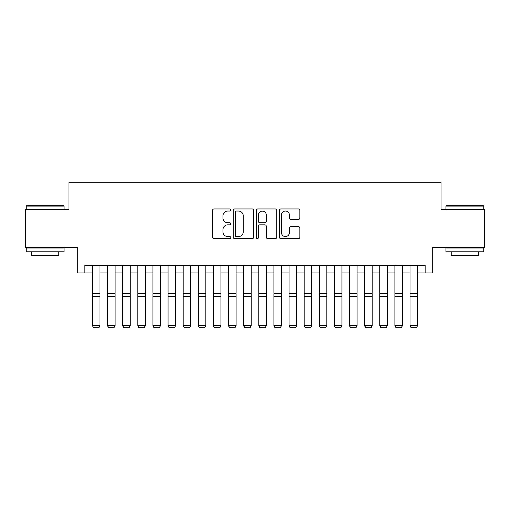 <?xml version="1.0" encoding="UTF-8"?>
<svg xmlns="http://www.w3.org/2000/svg" width="510" height="510" viewBox="0 0 510 510"><rect width="100%" height="100%" fill="white"/><g stroke="black" fill="none" stroke-linecap="round" stroke-linejoin="round"><path stroke-width="0.76" d="M230.8 210.005A1.039 1.039 0 0 0 229.761 208.966L213.99 208.966A1.485 1.485 0 0 0 212.504 210.451L212.504 237.169A1.485 1.485 0 0 0 213.99 238.654L229.761 238.654A1.039 1.039 0 0 0 230.8 237.615A1.039 1.039 0 0 0 229.761 236.576L227.721 236.576A4.749 4.749 0 0 1 222.972 231.827L222.972 229.602A4.749 4.749 0 0 1 227.721 224.853L229.761 224.853A1.039 1.039 0 0 0 230.8 223.813A1.039 1.039 0 0 0 229.761 222.774L227.721 222.774A4.749 4.749 0 0 1 222.972 218.019L222.972 215.794A4.749 4.749 0 0 1 227.721 211.044L229.761 211.044A1.039 1.039 0 0 0 230.8 210.005M298.382 219.434A1.485 1.485 0 0 0 299.867 217.948L299.867 210.451A1.485 1.485 0 0 0 298.382 208.966L280.87 208.966A1.485 1.485 0 0 0 279.384 210.451L279.384 237.169A1.485 1.485 0 0 0 280.87 238.654L298.382 238.654A1.485 1.485 0 0 0 299.867 237.169L299.867 228.117A1.485 1.485 0 0 0 298.382 226.631L290.885 226.631A1.485 1.485 0 0 0 289.406 228.117L289.406 232.605A3.972 3.972 0 0 1 285.434 236.576A3.972 3.972 0 0 1 281.463 232.605L281.463 215.016A3.972 3.972 0 0 1 285.434 211.044A3.972 3.972 0 0 1 289.406 215.016L289.406 217.948A1.485 1.485 0 0 0 290.885 219.434L298.382 219.434M84.858 272.965L84.858 265.398L425.142 265.398L425.142 272.965L432.703 272.965L432.703 247.254L484.5 247.254L484.5 209.444L441.022 209.444L441.022 182.223L68.977 182.223L68.977 209.444L25.5 209.444L25.5 247.254L77.297 247.254L77.297 272.965L92.425 272.965M253.699 210.451A1.485 1.485 0 0 0 252.214 208.966L234.702 208.966A1.485 1.485 0 0 0 233.217 210.451L233.217 237.169A1.485 1.485 0 0 0 234.702 238.654L252.214 238.654A1.485 1.485 0 0 0 253.699 237.169L253.699 210.451M257.786 208.966L275.298 208.966A1.485 1.485 0 0 1 276.783 210.451L276.783 237.169A1.485 1.485 0 0 1 275.298 238.654L267.801 238.654A1.485 1.485 0 0 1 266.322 237.169L266.322 226.332A1.485 1.485 0 0 0 264.837 224.853L259.864 224.853A1.485 1.485 0 0 0 258.379 226.332L258.379 237.615A1.039 1.039 0 0 1 257.34 238.654A1.039 1.039 0 0 1 256.3 237.615L256.3 210.451A1.485 1.485 0 0 1 257.786 208.966M99.986 272.965L107.546 272.965M115.107 272.965L122.668 272.965M130.228 272.965L137.789 272.965M145.356 272.965L152.917 272.965M160.478 272.965L168.039 272.965M175.599 272.965L183.16 272.965M190.727 272.965L198.288 272.965M205.849 272.965L213.409 272.965M220.97 272.965L228.531 272.965M236.098 272.965L243.659 272.965M251.22 272.965L258.78 272.965M266.341 272.965L273.902 272.965M281.469 272.965L289.03 272.965M296.59 272.965L304.151 272.965M311.712 272.965L319.273 272.965M326.84 272.965L334.401 272.965M341.961 272.965L349.522 272.965M357.083 272.965L364.644 272.965M372.211 272.965L379.772 272.965M387.332 272.965L394.893 272.965M402.454 272.965L410.014 272.965M417.575 272.965L425.142 272.965M236.334 211.044A1.039 1.039 0 0 0 235.295 212.083L235.295 235.537A1.039 1.039 0 0 0 236.334 236.576L238.482 236.576A4.749 4.749 0 0 0 243.238 231.827L243.238 215.794A4.749 4.749 0 0 0 238.482 211.044L236.334 211.044M266.322 215.092A3.972 3.972 0 0 0 262.35 211.121A3.972 3.972 0 0 0 258.379 215.092L258.379 221.289A1.485 1.485 0 0 0 259.864 222.774L264.837 222.774A1.485 1.485 0 0 0 266.322 221.289L266.322 215.092M99.986 265.398L99.986 325.903L98.851 327.777L93.553 327.669L98.851 327.777M93.553 327.777L92.425 325.629L99.986 325.629L98.851 327.669M92.425 265.398L92.425 325.629L93.553 327.669M26.711 205.664L63.61 205.664L64.062 206.116L26.259 206.116L26.711 205.664M45.16 251.787L26.259 251.787L26.259 248.007L64.062 248.007L64.062 251.787L45.16 251.787M58.771 251.787L58.771 255.268L31.55 255.268L31.55 251.787M446.39 205.664L483.289 205.664L483.741 206.116L445.938 206.116L446.39 205.664M464.839 251.787L445.938 251.787L445.938 248.007L483.741 248.007L483.741 251.787L464.839 251.787M478.45 251.787L478.45 255.268L451.229 255.268L451.229 251.787M107.546 265.398L107.546 292.472M115.107 265.398L115.107 292.472M107.546 325.903L108.681 327.777L107.546 325.629L115.107 325.629L113.972 327.777L108.681 327.669L113.972 327.777M122.668 265.398L122.668 292.472M130.228 265.398L130.228 292.472M122.668 325.903L123.802 327.777L122.668 325.629L130.228 325.629L129.094 327.777L123.802 327.669L129.094 327.777M137.789 265.398L137.789 292.472M145.356 265.398L145.356 292.472M137.789 325.903L138.924 327.777L137.789 325.629L145.356 325.629L144.222 327.777L138.924 327.669L144.222 327.777M152.917 265.398L152.917 292.472M160.478 265.398L160.478 292.472M152.917 325.903L154.052 327.777L152.917 325.629L160.478 325.629L159.343 327.777L154.052 327.669L159.343 327.777M115.107 296.495L107.546 296.495L107.546 293.632L115.107 293.632L115.107 325.629L113.972 327.669M107.546 296.495L107.546 325.629L108.681 327.669M130.228 296.495L122.668 296.495L122.668 293.632L130.228 293.632L130.228 325.629L129.094 327.669M122.668 296.495L122.668 325.629L123.802 327.669M145.356 296.495L137.789 296.495L137.789 293.632L145.356 293.632L145.356 325.629L144.222 327.669M137.789 296.495L137.789 325.629L138.924 327.669M160.478 296.495L152.917 296.495L152.917 293.632L160.478 293.632L160.478 325.629L159.343 327.669M152.917 296.495L152.917 325.629L154.052 327.669M168.039 265.398L168.039 292.472M175.599 265.398L175.599 292.472M168.039 325.903L169.173 327.777L168.039 325.629L175.599 325.629L174.465 327.777L169.173 327.669L174.465 327.777M175.599 296.495L168.039 296.495L168.039 293.632L175.599 293.632L175.599 325.629L174.465 327.669M168.039 296.495L168.039 325.629L169.173 327.669M183.16 265.398L183.16 292.472M190.727 265.398L190.727 292.472M183.16 325.903L184.295 327.777L183.16 325.629L190.727 325.629L189.592 327.777L184.295 327.669L189.592 327.777M190.727 296.495L183.16 296.495L183.16 293.632L190.727 293.632L190.727 325.629L189.592 327.669M183.16 296.495L183.16 325.629L184.295 327.669M198.288 265.398L198.288 292.472M205.849 265.398L205.849 292.472M198.288 325.903L199.423 327.777L198.288 325.629L205.849 325.629L204.714 327.777L199.423 327.669L204.714 327.777M205.849 296.495L198.288 296.495L198.288 293.632L205.849 293.632L205.849 325.629L204.714 327.669M198.288 296.495L198.288 325.629L199.423 327.669M213.409 265.398L213.409 292.472M220.97 265.398L220.97 292.472M213.409 325.903L214.544 327.777L213.409 325.629L220.97 325.629L219.835 327.777L214.544 327.669L219.835 327.777M220.97 296.495L213.409 296.495L213.409 293.632L220.97 293.632L220.97 325.629L219.835 327.669M213.409 296.495L213.409 325.629L214.544 327.669M228.531 265.398L228.531 292.472M236.098 265.398L236.098 292.472M228.531 325.903L229.666 327.777L228.531 325.629L236.098 325.629L234.963 327.777L229.666 327.669L234.963 327.777M236.098 296.495L228.531 296.495L228.531 293.632L236.098 293.632L236.098 325.629L234.963 327.669M228.531 296.495L228.531 325.629L229.666 327.669M243.659 265.398L243.659 292.472M251.22 265.398L251.22 292.472M243.659 325.903L244.794 327.777L243.659 325.629L251.22 325.629L250.085 327.777L244.794 327.669L250.085 327.777M251.22 296.495L243.659 296.495L243.659 293.632L251.22 293.632L251.22 325.629L250.085 327.669M243.659 296.495L243.659 325.629L244.794 327.669M258.78 265.398L258.78 292.472M266.341 265.398L266.341 292.472M258.78 325.903L259.915 327.777L258.78 325.629L266.341 325.629L265.206 327.777L259.915 327.669L265.206 327.777M266.341 296.495L258.78 296.495L258.78 293.632L266.341 293.632L266.341 325.629L265.206 327.669M258.78 296.495L258.78 325.629L259.915 327.669M273.902 265.398L273.902 292.472M281.469 265.398L281.469 292.472M273.902 325.903L275.037 327.777L273.902 325.629L281.469 325.629L280.334 327.777L275.037 327.669L280.334 327.777M281.469 296.495L273.902 296.495L273.902 293.632L281.469 293.632L281.469 325.629L280.334 327.669M273.902 296.495L273.902 325.629L275.037 327.669M296.59 265.398L296.59 325.903L295.456 327.777L290.164 327.669L295.456 327.777M289.03 325.903L290.164 327.777L289.03 325.629L296.59 325.629L295.456 327.669M289.03 265.398L289.03 325.629L290.164 327.669M311.712 265.398L311.712 325.903L310.577 327.777L305.286 327.669L310.577 327.777M304.151 325.903L305.286 327.777L304.151 325.629L311.712 325.629L310.577 327.669M304.151 265.398L304.151 325.629L305.286 327.669M296.59 292.472L296.59 293.632L289.03 293.632L289.03 292.472M311.712 292.472L311.712 293.632L304.151 293.632L304.151 292.472M319.273 265.398L319.273 292.472M326.84 265.398L326.84 292.472M319.273 325.903L320.407 327.777L319.273 325.629L326.84 325.629L325.705 327.777L320.407 327.669L325.705 327.777M326.84 296.495L319.273 296.495L319.273 293.632L326.84 293.632L326.84 325.629L325.705 327.669M319.273 296.495L319.273 325.629L320.407 327.669M334.401 265.398L334.401 292.472M341.961 265.398L341.961 292.472M334.401 325.903L335.535 327.777L334.401 325.629L341.961 325.629L340.827 327.777L335.535 327.669L340.827 327.777M341.961 296.495L334.401 296.495L334.401 293.632L341.961 293.632L341.961 325.629L340.827 327.669M334.401 296.495L334.401 325.629L335.535 327.669M349.522 265.398L349.522 292.472M357.083 265.398L357.083 292.472M349.522 325.903L350.657 327.777L349.522 325.629L357.083 325.629L355.948 327.777L350.657 327.669L355.948 327.777M357.083 296.495L349.522 296.495L349.522 293.632L357.083 293.632L357.083 325.629L355.948 327.669M349.522 296.495L349.522 325.629L350.657 327.669M364.644 265.398L364.644 292.472M372.211 265.398L372.211 292.472M364.644 325.903L365.778 327.777L364.644 325.629L372.211 325.629L371.076 327.777L365.778 327.669L371.076 327.777M372.211 296.495L364.644 296.495L364.644 293.632L372.211 293.632L372.211 325.629L371.076 327.669M364.644 296.495L364.644 325.629L365.778 327.669M379.772 265.398L379.772 292.472M387.332 265.398L387.332 292.472M379.772 325.903L380.906 327.777L379.772 325.629L387.332 325.629L386.197 327.777L380.906 327.669L386.197 327.777M387.332 296.495L379.772 296.495L379.772 293.632L387.332 293.632L387.332 325.629L386.197 327.669M379.772 296.495L379.772 325.629L380.906 327.669M394.893 265.398L394.893 292.472M402.454 265.398L402.454 292.472M394.893 325.903L396.028 327.777L394.893 325.629L402.454 325.629L401.319 327.777L396.028 327.669L401.319 327.777M402.454 296.495L394.893 296.495L394.893 293.632L402.454 293.632L402.454 325.629L401.319 327.669M394.893 296.495L394.893 325.629L396.028 327.669M410.014 265.398L410.014 292.472M417.575 265.398L417.575 292.472M410.014 325.903L411.149 327.777L410.014 325.629L417.575 325.629L416.447 327.777L411.149 327.669L416.447 327.777M417.575 296.495L410.014 296.495L410.014 293.632L417.575 293.632L417.575 325.629L416.447 327.669M410.014 296.495L410.014 325.629L411.149 327.669M99.986 293.632L92.425 293.632M99.986 296.495L92.425 296.495M296.59 296.495L289.03 296.495M311.712 296.495L304.151 296.495M26.259 209.444L26.259 206.116M34.878 248.007L34.878 247.254M55.443 248.007L55.443 247.254M64.062 209.444L64.062 206.116M445.938 209.444L445.938 206.116M454.557 248.007L454.557 247.254M475.122 248.007L475.122 247.254M483.741 209.444L483.741 206.116"/></g></svg>
